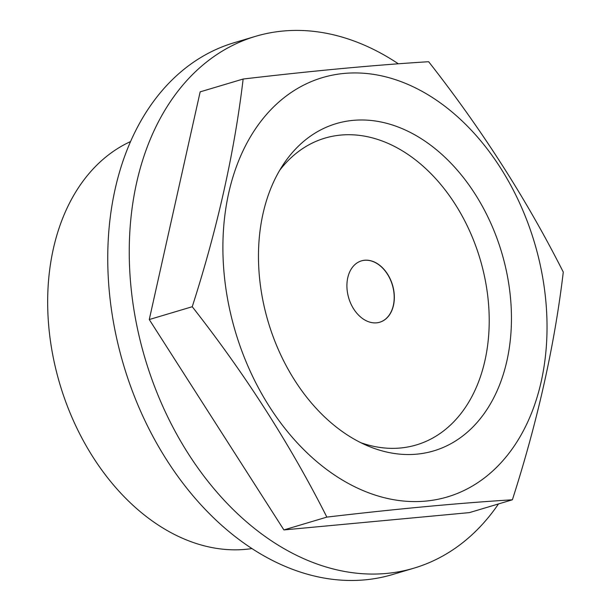 <?xml version="1.0" encoding="UTF-8"?>
<svg xmlns="http://www.w3.org/2000/svg" width="611" height="611" viewBox="0 0 611 611"><rect width="100%" height="100%" fill="white"/><g stroke="black" fill="none" stroke-linecap="round" stroke-linejoin="round"><path stroke-width="0.92" d="M393.492 305.332A32.016 22.836 73.4 0 0 386.297 272.246A32.016 22.836 73.4 0 0 361.468 260.859A32.016 22.836 73.4 0 0 348.744 298.069A32.016 22.836 73.4 0 0 379.782 322.218A32.016 22.836 73.4 0 0 393.492 305.332M379.706 322.241A32.016 22.836 73.4 0 0 393.347 305.37A32.016 22.836 73.4 0 0 386.183 272.33A32.016 22.836 73.4 0 0 361.399 260.882M130.525 141.576A213.43 152.223 73.4 0 0 59.909 384.266A213.43 152.223 73.4 0 0 251.984 548.563M512.385 499.79C458.777 503.105 396.936 508.879 326.862 517.105C290.217 444.525 245.347 374.398 192.244 306.722C217.493 228.124 234.456 152.223 243.14 79.033C313.206 70.8 375.047 65.033 428.655 61.719C481.758 129.387 526.636 199.514 563.281 272.094C554.597 345.291 537.634 421.185 512.385 499.79L469.416 512.614L283.894 529.928L326.862 517.105M541.224 381.493A218.761 156.034 73.4 0 0 466.964 125.713A218.761 156.034 73.4 0 0 271.147 109.407A218.761 156.034 73.4 0 0 302.957 448.81A218.761 156.034 73.4 0 0 541.224 381.493M243.14 79.033L200.164 91.856L149.267 319.545L192.244 306.722M149.267 319.545L283.894 529.928M360.91 442.738A160.067 114.173 73.4 0 0 484.966 360.49A160.067 114.173 73.4 0 0 425.646 168.521A160.067 114.173 73.4 0 0 279.632 170.393M506.916 360.811A170.744 121.78 73.4 0 0 440.516 153.216A170.744 121.78 73.4 0 0 283.55 164.13A170.744 121.78 73.4 0 0 367.616 445.831A170.744 121.78 73.4 0 0 506.916 360.811M398.349 63.804A277.455 197.895 73.4 0 0 255.444 36.37L233.944 42.785A277.455 197.895 73.4 0 0 123.659 365.241A277.455 197.895 73.4 0 0 392.629 574.516L414.128 568.1A277.455 197.895 73.4 0 0 498.484 503.938M255.444 36.37A277.455 197.895 73.4 0 0 145.158 358.825A277.455 197.895 73.4 0 0 414.128 568.1"/></g></svg>
